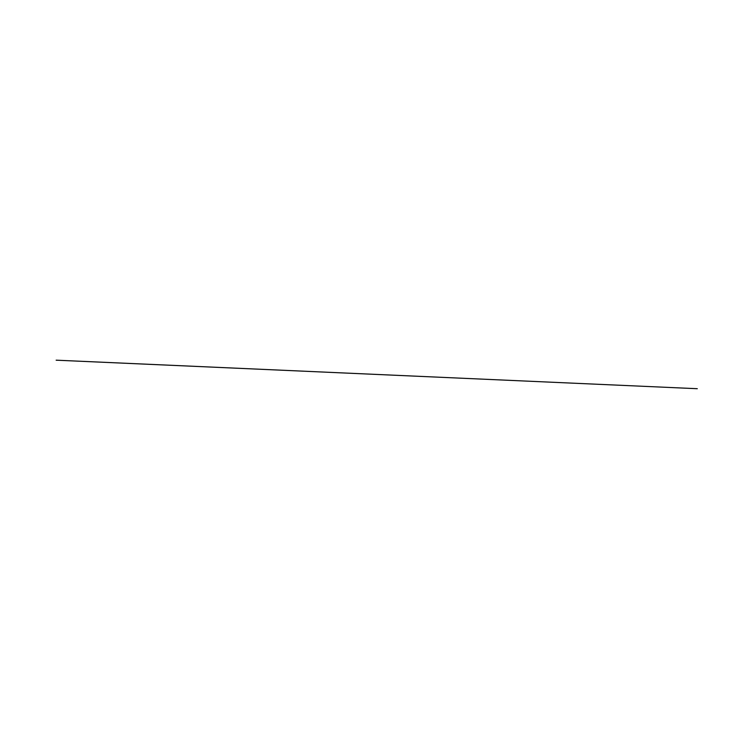 <?xml version="1.0" encoding="UTF-8"?>
<svg xmlns="http://www.w3.org/2000/svg" width="734" height="734" viewBox="0 0 734 734"><rect width="100%" height="100%" fill="white"/><g stroke="black" fill="none" stroke-linecap="round" stroke-linejoin="round"><path stroke-width="1.1" d="M56.142 360.192L697.3 388.708L56.151 360.174"/></g></svg>
